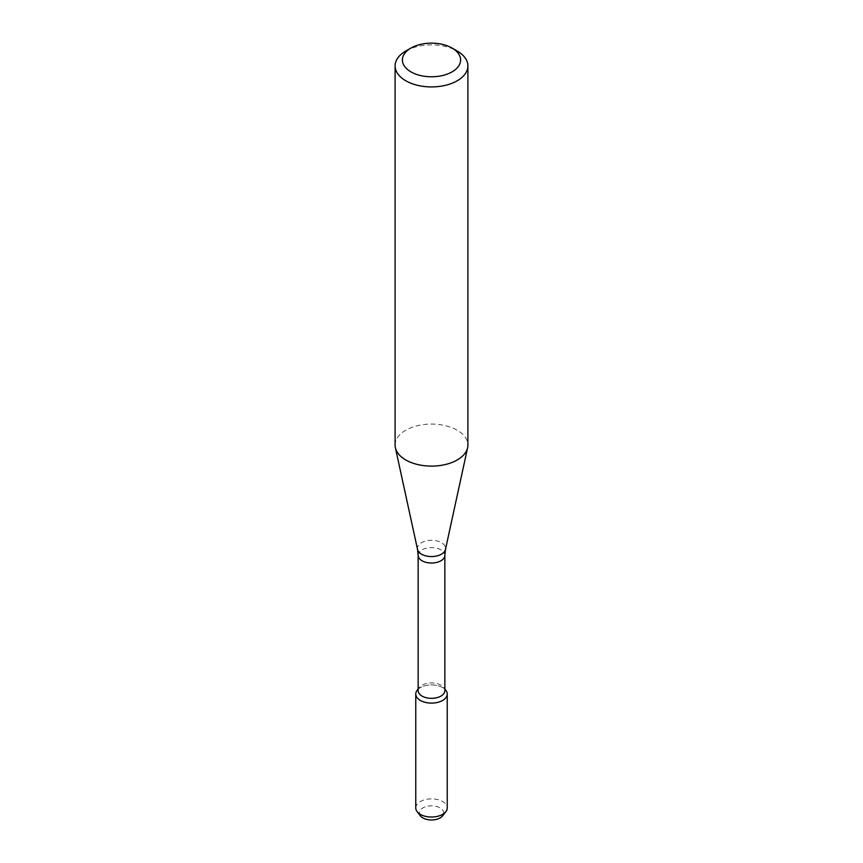 <?xml version="1.0" encoding="UTF-8"?>
<svg xmlns="http://www.w3.org/2000/svg" width="863" height="863" viewBox="0 0 863 863"><rect width="100%" height="100%" fill="white"/><g stroke="black" fill="none" stroke-linecap="round" stroke-linejoin="round"><path stroke-width="0.65" stroke-dasharray="4.32 3.24" d="M417.131 690.314A15.739 9.083 180 0 1 431.5 684.931A15.739 9.083 180 0 1 445.869 690.314M418.156 690.637A13.344 7.702 180 0 1 419.321 687.487A13.344 7.702 180 0 1 431.5 682.935A13.344 7.702 180 0 1 443.679 687.487A13.344 7.702 180 0 1 444.844 690.637M395.103 445.103A36.397 21.014 180 0 1 431.5 424.078A36.397 21.014 180 0 1 467.897 445.103M405.761 51.046A36.397 21.014 180 0 1 457.239 51.046M420.335 815.783A12.233 7.066 180 0 1 431.5 805.837A12.233 7.066 180 0 1 442.665 815.783M415.761 807.951A15.739 9.083 180 0 1 431.5 798.868A15.739 9.083 180 0 1 447.239 807.951M418.156 689.203A15.739 9.083 180 0 1 444.844 689.203M418.156 555.319A13.344 7.702 180 0 1 431.5 547.617A13.344 7.702 180 0 1 444.844 555.319M417.53 549.451A14.088 8.134 180 0 1 431.5 540.303A14.088 8.134 180 0 1 445.47 549.451M419.321 687.487L418.156 688.998M443.679 687.487L444.844 688.998"/><path stroke-width="1.29" d="M444.844 688.998L445.869 690.314A15.739 9.083 180 0 1 442.633 700.443A15.739 9.083 180 0 1 422.579 701.5A15.739 9.083 180 0 1 417.131 690.314L418.156 688.998M418.156 555.319A13.344 7.702 180 0 0 426.398 562.439A13.344 7.702 180 0 0 440.939 560.767A13.344 7.702 180 0 0 444.844 555.319L444.844 690.637A13.344 7.702 180 0 1 440.939 696.085A13.344 7.702 180 0 1 426.398 697.757A13.344 7.702 180 0 1 418.156 690.637L418.156 555.319L417.53 549.451L395.383 447.714A36.397 21.014 180 0 1 395.103 445.103L395.103 65.912A36.397 21.014 180 0 1 405.761 51.046L410.907 48.08A29.115 16.818 180 0 1 452.093 48.08A29.115 16.818 180 0 1 452.093 71.856A29.115 16.818 180 0 1 410.907 71.856A29.115 16.818 180 0 1 410.907 48.08M452.093 48.08L457.239 51.046A36.397 21.014 180 0 1 467.897 65.912L467.897 445.103A36.397 21.014 180 0 1 467.617 447.714A36.397 21.014 180 0 1 457.239 459.957A36.397 21.014 180 0 1 419.698 464.974A36.397 21.014 180 0 1 395.383 447.714M467.897 65.912A36.397 21.014 180 0 1 457.239 80.766A36.397 21.014 180 0 1 417.573 85.318A36.397 21.014 180 0 1 395.103 65.912M444.844 689.203A15.739 9.083 180 0 1 447.239 694.014L447.239 807.951A15.739 9.083 180 0 1 445.869 811.662L442.665 815.783A12.233 7.066 180 0 1 440.152 817.897A12.233 7.066 180 0 1 420.335 815.783L417.131 811.662A15.739 9.083 180 0 1 415.761 807.951L415.761 694.014A15.739 9.083 180 0 1 418.156 689.203M445.869 811.662A15.739 9.083 180 0 1 442.633 814.37A15.739 9.083 180 0 1 417.131 811.662M447.239 694.014A15.739 9.083 180 0 1 442.633 700.443A15.739 9.083 180 0 1 425.481 702.417A15.739 9.083 180 0 1 415.761 694.014M444.844 555.319L445.47 549.451A14.088 8.134 180 0 1 441.457 554.186A14.088 8.134 180 0 1 426.937 556.128A14.088 8.134 180 0 1 417.53 549.451M445.47 549.451L467.617 447.714"/></g></svg>
